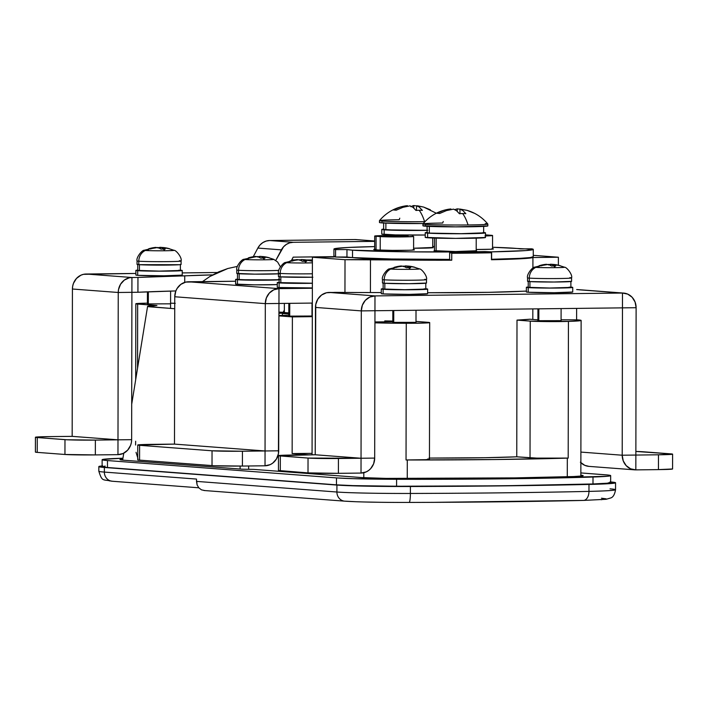 <?xml version="1.0" encoding="UTF-8"?>
<svg xmlns="http://www.w3.org/2000/svg" width="708" height="708" viewBox="0 0 708 708"><rect width="100%" height="100%" fill="white"/><g stroke="black" fill="none" stroke-linecap="round" stroke-linejoin="round"><path stroke-width="1.06" d="M148.326 303.927L170.584 303.821L148.326 303.927L148.353 291.82L148.326 303.927M289.731 316.131L311.989 316.025L289.731 316.131L289.758 303.343L289.731 316.131M560.842 320.662L537.903 320.697L537.93 308.847M415.746 322.344L392.816 322.379L392.834 310.529M351.894 257.491L356.779 257.995A83.447 2.62 -179.9 0 0 449.633 259.703L394.896 259.358L356.779 257.995A83.447 2.62 -179.9 0 1 352.469 257.57M333.937 256.986L312.414 257.243L345.017 259.712L451.748 260.208L449.633 259.845L449.651 252.898L449.633 259.845L451.748 260.208A99.669 3.133 -179.9 0 1 370.479 259.411L370.426 292.546L370.479 259.411L345.017 259.712L344.955 292.431L345.017 259.712L312.414 257.243L312.069 454.801L312.414 257.243L333.937 256.986A99.669 3.133 -179.9 0 1 333.919 256.924A99.669 3.133 -179.9 0 1 334.194 256.694M491.467 259.748L520.238 258.801L532.92 257.535L558.382 257.234L533.266 255.331L558.382 257.234L558.373 265.199L558.382 257.234L532.92 257.535A99.669 3.133 -179.9 0 1 491.467 259.748L491.476 252.8A99.669 3.133 -179.9 0 1 451.757 253.26L451.748 260.208L451.757 253.26L491.476 252.8L484.75 252.491A88.084 2.77 -179.9 0 1 449.651 252.898L491.476 252.8L491.467 259.748M283.023 312.414A81.128 74.641 -85.7 0 1 284.351 310.148L283.023 312.414L284.351 312.396L278.952 312.104L283.023 312.414M210.011 276.403L201.807 282.085L210.011 276.403L218.701 271.863L227.861 268.5L210.011 276.403M237.375 266.412L227.861 268.5L237.375 266.412M135.821 303.767A23.178 0.726 -179.9 0 0 137.662 304.051L137.547 368.231L137.662 304.051L156.919 305.511A46.356 1.46 -179.9 0 0 147.591 306.334A46.356 1.46 -179.9 0 0 151.264 306.945L174.734 308.723L148.034 306.573L156.911 305.511L135.821 303.776L147.406 303.157A23.178 0.726 -179.9 0 0 135.821 303.767L135.688 379.709M174.743 303.298A23.178 0.726 -179.9 0 0 170.584 303.192L175.248 303.316M284.351 312.555L288.82 312.892L284.351 312.555L284.368 303.405L284.351 312.555M288.82 313.14L278.943 313.255L288.82 313.14M102.775 465.873L98.899 466.501L104.368 467.457L336.919 485.069L357.221 485.954L434.588 486.423L548.505 485.237L604.251 483.945L615.287 482.962L610.03 481.909M312.308 316.662L292.386 316.892L278.943 315.874L292.386 316.892L292.147 453.58L308.803 454.846L292.147 453.58L312.078 453.35L292.147 453.58L292.386 316.892L312.308 316.662M278.943 315.467L288.811 315.352L278.943 315.467M288.811 314.016L282.412 313.529L288.82 313.458L282.412 313.529L282.412 315.423L282.412 313.529L288.811 314.016M363.806 472.723L363.797 477.714L363.806 472.723M248.65 469.315L248.65 465.988L248.65 469.315M577.445 319.848L561.09 319.786L577.445 319.848A46.356 1.46 -179.9 0 1 581.126 320.423A46.356 1.46 -179.9 0 1 568.435 321.405L580.392 320.68L580.834 320.264L577.445 319.848M428.986 458.076L485.29 457.713L516.76 456.81L516.999 320.113A99.669 3.133 0.1 0 0 529.867 319.228L537.903 319.839L529.867 319.228L516.999 320.113L530.265 321.122L568.435 321.405L568.197 458.094A46.356 1.46 -179.9 0 1 567.32 458.12L493.919 459.545L407.295 459.979A46.356 1.46 -179.9 0 1 406.038 459.97L425.535 459.687L429.349 459.35L427.605 458.996M561.081 320.733L537.903 320.697M429.455 458.076A99.669 3.133 0.1 0 0 516.76 456.81L536.903 458.111L568.197 458.094A46.356 1.46 -179.9 0 1 567.32 458.12A231.79 7.284 -179.9 0 1 407.295 459.979A46.356 1.46 -179.9 0 1 406.038 459.97L406.277 323.282A46.356 1.46 -179.9 0 1 374.93 322.83L406.277 323.282L406.038 459.97A23.178 0.726 0.1 0 0 429.455 459.288L429.694 322.6A23.178 0.726 -179.9 0 1 406.277 323.282L425.774 322.998L429.588 322.662L427.844 322.308A23.178 0.726 -179.9 0 1 429.694 322.6M384.771 320.91A99.669 3.133 0.1 0 0 392.816 321.051L384.771 320.91L392.816 321.521L384.771 320.91L384.771 321.83L384.771 320.91M532.814 319.45L532.832 308.909L532.814 319.45M532.903 268.093L532.92 257.535L532.903 268.093M610.65 481.953A69.534 2.186 -179.9 0 1 615.553 482.767A69.534 2.186 -179.9 0 1 588.985 484.44A370.868 11.647 -179.9 0 1 410.41 486.511A69.534 2.186 -179.9 0 1 336.919 485.069L336.902 492.016L196.497 481.387L197.116 484.936L198.886 487.909L201.523 489.865L204.639 490.52L201.523 489.865L198.886 487.909L197.116 484.936L196.656 480.874M588.967 491.387A69.534 2.186 0.1 0 0 615.544 489.715A69.534 2.186 -179.9 0 1 588.967 491.387L588.985 484.44L588.967 491.387A9.275 5.726 88.7 0 1 583.481 500.423A9.275 5.726 88.7 0 1 583.224 500.414A9.275 5.726 -91.3 0 0 583.481 500.423A9.275 5.726 -91.3 0 0 588.967 491.387A370.868 11.647 -179.9 0 1 410.392 493.458A370.868 11.647 0.1 0 0 588.967 491.387M410.41 486.511L410.392 493.458L410.41 486.511M355.912 501.724L345.424 501.184A9.275 8.531 -85.7 0 1 344.743 501.167A9.275 8.531 -85.7 0 1 336.902 492.016L196.497 481.387L196.505 479.068L104.359 472.086L104.368 467.457L336.919 485.069L336.902 492.016A69.534 2.186 0.1 0 0 410.392 493.458A9.275 1.266 89.9 0 1 409.162 502.441A9.275 1.266 -90.1 0 0 410.392 493.458A69.534 2.186 -179.9 0 1 336.902 492.016A9.275 8.531 94.3 0 0 344.681 501.158M432.685 502.353L583.224 500.414A361.593 11.355 0.1 0 1 409.197 502.432M601.145 499.724L606.092 498.83L601.464 498.22M363.027 501.954L380.063 502.282M407.259 478.581L407.295 459.979L407.259 478.581M567.285 476.758L567.32 458.12L567.285 476.758M392.816 321.742L374.93 321.945L392.816 321.742M427.844 322.308L415.994 321.414L427.844 322.308M415.994 322.414L392.816 322.379M516.76 456.81L530.026 457.81L530.265 321.122L516.999 320.113L516.76 456.81M530.265 321.122L530.026 457.81A23.178 0.726 0.1 0 0 568.197 458.094L568.435 321.405A23.178 0.726 -179.9 0 1 530.265 321.122M110.014 480.989L108.138 480.422M112.873 481.254A9.275 8.531 -85.7 0 1 112.13 481.228A9.275 8.531 -85.7 0 1 104.359 472.086A69.534 2.186 -179.9 0 1 98.828 471.209A69.534 2.186 0.1 0 0 104.359 472.086L104.368 467.457A69.534 2.186 -179.9 0 1 98.837 466.59A69.534 2.186 -179.9 0 1 102.12 465.935M240.118 466.076L240.109 469.032L240.118 466.076M135.573 445.013L135.671 441.243M137.989 458.607L136.042 452.341M196.505 479.068L104.359 472.086A9.275 8.531 94.3 0 0 112.191 481.236C102.66 479.139 102.288 482.157 98.828 471.227L98.837 466.59M610.022 488.856A69.534 2.186 -179.9 0 1 615.544 489.732C614.668 494.688 612.969 497.459 610.438 498.043L606.154 499.29L583.454 500.423C531.894 501.591 473.794 502.264 409.153 502.441C379.727 502.468 358.248 502.043 344.743 501.167L203.984 490.502M345.424 501.184A60.268 1.894 0.1 0 0 409.118 502.432M392.692 234.835L392.683 235.543L392.692 234.835M436.155 238.127L436.137 251.128L436.155 238.127M380.231 236.587L380.214 250.101L380.231 236.587L399.772 236.941L413.622 236.428A17.381 0.549 -179.9 0 1 399.701 236.941A17.381 0.549 -179.9 0 1 380.231 236.587L376.072 236.268A17.381 0.549 -179.9 0 1 374.682 236.056A17.381 0.549 -179.9 0 1 388.603 235.543A17.381 0.549 -179.9 0 1 408.074 235.897L382.285 235.614L374.682 236.065L380.231 236.587M412.242 236.215A17.381 0.549 -179.9 0 1 413.622 236.428L412.242 236.215M376.045 249.8L376.072 236.268L376.045 249.8M485.493 234.897A17.381 0.549 -179.9 0 1 487.015 234.985L491.184 235.304A17.381 0.549 -179.9 0 1 492.564 235.516A17.381 0.549 -179.9 0 1 485.493 235.941M484.962 235.959L492.564 235.516L485.387 234.888M435.703 251.101A21.329 0.673 -179.9 0 1 434.013 250.836A21.329 0.673 -179.9 0 1 434.473 250.694L455.518 251.544L476.201 250.765A21.329 0.673 -179.9 0 1 476.661 250.906A21.329 0.673 -179.9 0 1 459.589 251.535A21.329 0.673 -179.9 0 1 435.703 251.101M333.937 249.048L333.919 256.464A99.669 3.133 0.1 0 0 335.557 257.031L352.513 257.579A88.084 2.77 0.1 0 0 449.633 259.385L391.524 258.995L352.513 257.579L352.522 250.163L409.764 251.844L491.618 251.871L526.017 250.561L533.195 249.269L492.547 247.269A88.084 2.77 -179.9 0 1 520.238 248.88L531.637 248.827A99.669 3.133 -179.9 0 1 533.274 249.402A99.669 3.133 -179.9 0 1 491.618 251.871L484.874 251.561L484.874 252.499L484.874 251.561A88.084 2.77 -179.9 0 1 352.522 250.163L346.973 249.57L346.955 256.986A88.084 2.77 0.1 0 0 352.513 257.579L352.522 250.163A88.084 2.77 -179.9 0 1 346.973 249.57L346.955 256.986L335.557 257.031L335.565 249.614L346.973 249.57L335.565 249.614A99.669 3.133 -179.9 0 1 333.937 249.048A99.669 3.133 -179.9 0 1 374.665 246.596L347.38 247.499L334.441 248.738L334.017 249.172L335.565 249.614L335.557 257.031L333.999 256.588L334.433 256.146M432.73 246.455A88.084 2.77 -179.9 0 1 434.482 246.455L432.73 246.455M533.177 256.685L530.336 257.562L519.814 258.358L491.609 259.287L491.618 251.871L491.609 259.287A99.669 3.133 0.1 0 0 533.257 256.809L533.274 249.402M375.125 249.296L374.16 249.632L378.869 250.012L392.48 250.384L409.162 250.251L414.162 249.959L413.012 249.623M492.547 248.756A18.541 0.584 -179.9 0 1 493.432 248.933A18.541 0.584 -179.9 0 1 476.201 249.49L490.396 249.251L493.432 248.933L491.954 248.703M413.596 248.251L432.73 247.473A21.329 0.673 -179.9 0 1 433.19 247.614A21.329 0.673 -179.9 0 1 413.596 248.251M413.596 249.667A18.541 0.584 -179.9 0 1 414.481 249.853A18.541 0.584 -179.9 0 1 399.639 250.393A18.541 0.584 -179.9 0 1 378.869 250.012L375.249 249.738A18.541 0.584 -179.9 0 1 373.771 249.508A18.541 0.584 -179.9 0 1 374.665 249.331M610.207 482.325L607.384 483.21L592.985 483.962L503.83 485.785L396.586 486.237L352.982 485.608L336.468 484.847L107.466 467.501L102.607 466.926L105.138 466.05M610.668 475.617A67.216 2.115 -179.9 0 0 605.322 474.785L580.861 472.926L608.429 475.077L610.641 475.679L607.393 476.263L528.54 478.502L424.074 479.316L352.991 478.661L336.477 477.9L107.474 460.554L102.625 459.97L102.147 459.678L102.996 459.377L122.944 458.218A249.411 7.832 -179.9 0 0 118.909 458.35A67.216 2.115 -179.9 0 0 102.129 459.713A67.216 2.115 -179.9 0 0 107.474 460.554L336.477 477.9L336.468 484.847A67.216 2.115 0.1 0 0 396.586 486.237A257.287 8.08 0.1 0 0 592.985 483.962A67.216 2.115 0.1 0 0 610.65 482.564L610.668 475.617A67.216 2.115 -179.9 0 1 593.003 477.015L592.985 483.962L593.003 477.015A257.287 8.08 -179.9 0 1 396.595 479.289L396.586 486.237L396.595 479.289A67.216 2.115 -179.9 0 1 336.477 477.9L336.468 484.847L107.466 467.501L107.474 460.554L107.466 467.501A67.216 2.115 0.1 0 1 102.12 466.669L102.129 459.713M253.756 469.395L361.664 477.573L386.276 478.404L515.043 477.882L573.63 476.546L582.277 475.944L582.905 475.493L580.852 475.183A48.675 1.531 -179.9 0 1 583.171 475.652A48.675 1.531 -179.9 0 1 568.931 476.705A234.109 7.354 -179.9 0 1 407.304 478.581A48.675 1.531 -179.9 0 1 361.664 477.573L253.756 469.395L242.455 469.209L253.756 469.395M122.794 459.111L119.971 459.58L123.829 460.227L242.455 469.209L123.829 460.227A48.675 1.531 -179.9 0 1 119.962 459.616A48.675 1.531 -179.9 0 1 122.794 459.111M137.954 277.43L212.621 274.89A101.987 3.204 -179.9 0 0 184.735 275.881L184.726 282.377L184.735 275.881A231.79 7.284 -179.9 0 0 137.954 277.43L131.927 277.501L137.954 277.43L137.927 292.254L175.858 290.935A231.79 7.284 0.1 0 0 137.927 292.254L137.954 277.43M217.285 272.509L182.23 272.907L217.285 272.509M135.874 273.447L86.102 274.023L131.927 277.501L131.9 292.324L137.927 292.254L131.9 292.324L131.927 277.501L129.263 277.81L124.334 280.085L120.564 284.218L118.51 289.59L118.245 292.484L131.9 292.324L118.245 292.484L117.988 439.827L95.368 440.093L95.341 454.917L117.962 454.651L117.988 439.827L117.962 454.651L123.192 453.465L127.626 450.2L130.591 445.359L131.378 442.562L131.644 439.668L117.988 439.827L131.644 439.668L131.9 292.324L131.644 439.668A14.833 13.647 -85.7 0 1 117.962 454.651L95.341 454.917L95.368 440.093L117.988 439.827L118.245 292.484L72.42 289.014L72.694 286.112L73.473 283.324L76.437 278.483L80.88 275.217L83.438 274.341L135.874 273.447M72.163 436.358L72.42 289.014L72.163 436.358L117.988 439.827L72.163 436.358L49.551 436.615L72.163 436.358M49.551 436.615L37.117 436.995L35.427 437.27L37.267 437.553L67.154 439.783L95.368 440.093A23.178 0.726 -179.9 0 1 64.977 439.65L37.267 437.553L37.241 452.377L64.95 454.474L64.977 439.65L64.95 454.474L95.341 454.917A23.178 0.726 0.1 0 1 64.95 454.474L37.241 452.377L37.267 437.553A23.178 0.726 -179.9 0 1 35.427 437.261A23.178 0.726 -179.9 0 1 49.551 436.615M35.4 452.093L37.241 452.377A23.178 0.726 0.1 0 1 35.4 452.093L35.427 437.261M72.42 289.014L118.245 292.484A14.833 13.647 -85.7 0 1 131.927 277.501L86.102 274.023A14.833 13.647 94.3 0 0 72.42 289.014M526.371 291.121L488.83 292.324L427.632 292.723A101.987 3.204 -179.9 0 0 523.858 291.183A231.79 7.284 -179.9 0 0 526.371 291.121M623.58 293.077L577.763 289.607A14.833 13.647 94.3 0 0 576.666 289.572L622.482 293.041A14.833 13.647 -85.7 0 1 623.58 293.077A14.833 13.647 -85.7 0 1 636.12 307.706L635.864 455.058L658.475 454.793L658.449 469.616L635.837 469.882L658.449 469.616L658.475 454.793L635.864 455.058L635.837 469.882A14.833 13.647 -85.7 0 1 634.74 469.846A14.833 13.647 -85.7 0 1 622.208 455.217L623.235 460.873L626.182 465.652L630.607 468.811L635.837 469.882L635.864 455.058L622.208 455.217L622.465 307.865L636.12 307.706L635.085 302.05L632.138 297.272L627.713 294.112L622.482 293.041L622.208 455.217L635.864 455.058L636.12 307.706L374.957 310.732L374.691 458.085L374.957 310.732L361.301 310.892L361.036 458.244L374.691 458.085A14.833 13.647 -85.7 0 1 361.018 473.068L338.397 473.333A23.178 0.726 0.1 0 1 308.007 472.891L338.397 473.333L338.424 458.501A23.178 0.726 -179.9 0 1 308.033 458.067L308.007 472.891L280.297 470.793L280.324 455.961A23.178 0.726 -179.9 0 1 278.474 455.678A23.178 0.726 -179.9 0 1 292.599 455.032L315.219 454.766L361.036 458.244L361.301 310.892L374.957 310.732L374.974 295.909L374.957 310.732L622.465 307.865L622.482 293.041L374.974 295.909L369.753 297.094L365.319 300.36L362.346 305.21L361.301 310.892L315.476 307.422L315.219 454.766L278.483 455.686L308.033 458.067L280.324 455.961L280.297 470.793A23.178 0.726 0.1 0 1 278.456 470.501L308.007 472.891L308.033 458.067L361.036 458.244L361.018 473.068L366.24 471.882L368.603 470.484L370.673 468.616L373.647 463.767L374.691 458.085L338.424 458.501L338.397 473.333L361.018 473.068L361.036 458.244L315.219 454.766L315.741 304.529L317.795 299.157L321.565 295.024L326.494 292.749L335.185 292.369A231.79 7.284 -179.9 0 0 381.276 292.572L329.158 292.439L374.974 295.909L622.482 293.041L579.33 289.82M588.976 466.377L584.79 465.342L580.365 462.182M576.613 319.786L576.631 308.396L576.613 319.786M658.475 454.793L672.113 453.996L635.864 451.456A23.178 0.726 -179.9 0 1 643.05 451.757L670.759 453.863A23.178 0.726 -179.9 0 1 672.6 454.147A23.178 0.726 -179.9 0 1 658.475 454.793M658.449 469.616L672.573 468.97A23.178 0.726 0.1 0 1 658.449 469.616M580.879 462.705A14.833 13.647 94.3 0 0 588.914 466.377L634.74 469.846M622.208 455.217L580.896 452.085L622.208 455.217M374.974 295.909L329.158 292.439A14.833 13.647 94.3 0 0 315.476 307.422L361.301 310.892A14.833 13.647 -85.7 0 1 374.974 295.909M278.961 303.466L312.334 303.077L278.961 303.466L278.987 288.634L278.961 303.466L265.305 303.626L278.961 303.466L278.704 450.81L242.437 451.226L242.41 466.059L265.022 465.793L265.049 450.969L265.022 465.793L270.252 464.607L272.615 463.209L276.394 459.076L278.439 453.704L278.961 303.466M312.361 288.253L278.987 288.634L312.361 288.253M235.622 281.226L188.434 281.775L278.987 288.634L273.766 289.829L269.323 293.094L266.358 297.935L265.305 303.626L265.049 450.969L278.704 450.81A14.833 13.647 -85.7 0 1 265.022 465.793L242.41 466.059L242.437 451.226L265.049 450.969L174.495 444.111L174.752 296.758L175.805 291.077L177.071 288.501L180.841 284.359L185.77 282.094L235.622 281.226M275.766 260.456L281.386 249.862L257.845 248.074L253.269 256.703L257.845 248.074L281.386 249.862A14.833 13.647 -85.7 0 1 293.227 242.304L374.674 241.366L293.227 242.304L269.686 240.525L293.227 242.304L289.687 242.853L286.395 244.375L283.563 246.765L275.766 260.456M374.674 241.039L354.832 239.534L269.686 240.525A14.833 13.647 94.3 0 0 257.845 248.074L260.022 244.977L262.854 242.587L266.146 241.074L269.686 240.525L354.832 239.534L374.674 241.039M293.201 257.137L334.114 256.659L293.201 257.137L291.395 260.544L293.201 257.137M374.674 240.994L355.929 239.57A14.833 13.647 94.3 0 0 354.832 239.534L356.036 239.578M151.875 444.367L174.495 444.111L137.759 445.022L139.6 445.305L139.573 460.129L214.188 465.749L242.41 466.059A23.178 0.726 0.1 0 1 212.019 465.616L212.037 450.792L139.6 445.305L212.037 450.792L242.437 451.226A23.178 0.726 -179.9 0 1 212.037 450.792L212.019 465.616L139.573 460.129L139.6 445.305A23.178 0.726 -179.9 0 1 137.75 445.013A23.178 0.726 -179.9 0 1 151.875 444.367M137.733 459.846L139.573 460.129A23.178 0.726 0.1 0 1 137.733 459.846L137.75 445.013M265.049 450.969L265.305 303.626L174.752 296.758L174.495 444.111L265.049 450.969M278.987 288.634L188.434 281.775A14.833 13.647 94.3 0 0 174.752 296.758L265.305 303.626A14.833 13.647 -85.7 0 1 278.987 288.634M427.632 233.118L427.623 237.755A30.134 0.947 0.1 0 0 461.368 238.375A30.134 0.947 0.1 0 0 485.493 237.49L455.625 238.384L425.225 237.392A30.134 0.947 0.1 0 0 427.623 237.755L427.632 233.118L461.501 233.737L485.502 232.844A30.134 0.947 -179.9 0 1 461.377 233.737A30.134 0.947 -179.9 0 1 427.632 233.118A30.134 0.947 -179.9 0 1 425.234 232.746L427.632 233.118M483.644 232.525A30.134 0.947 -179.9 0 1 485.502 232.852L483.104 232.481M429.349 226.41L429.34 233.1A28.276 0.885 0.1 0 0 461.005 233.675A28.276 0.885 0.1 0 0 483.644 232.852L461.129 233.675L429.34 233.1L429.349 226.41M449.049 209.161L449.589 209.081C438.88 210.683 429.995 215.63 422.941 223.914A32.453 1.018 0.1 0 0 425.508 224.339A32.453 1.018 0.1 0 0 468.059 224.958A42.064 16.426 -90.7 0 0 462.643 213.559A37.763 34.736 94.3 0 0 459.448 213.754L456.58 210.745L453.571 209.134L446.447 210.595L439.695 213.471L436.978 213.267L443.73 210.391L450.854 208.931L450.846 209.515L450.854 208.931L443.73 210.391L436.978 213.267A37.763 14.744 -90.7 0 1 439.695 213.471L446.447 210.595L453.571 209.134L456.58 210.745L459.448 213.754A37.763 34.736 94.3 0 1 462.643 213.559A42.064 16.426 89.3 0 1 468.059 224.958A32.453 1.018 -179.9 0 1 425.508 224.339L425.508 226.197A32.453 1.018 0.1 0 0 461.846 226.861A32.453 1.018 0.1 0 0 487.83 225.905L487.83 224.055A32.453 1.018 -179.9 0 1 468.059 224.958A32.453 1.018 0.1 0 0 487.821 224.029C482.334 217.445 475.493 212.904 467.289 210.418L459.97 209.064L462.988 210.665L465.846 213.683A37.763 34.736 94.3 0 0 462.643 213.559A37.763 34.736 94.3 0 1 465.846 213.683L462.988 210.665L459.97 209.064L459.961 213.701L459.97 209.064L467.085 210.356L473.829 213.073M485.254 223.648A32.453 1.018 -179.9 0 1 487.83 224.055M422.933 225.79L422.933 223.94A32.453 1.018 -179.9 0 0 425.508 224.339L425.508 226.197A32.453 1.018 0.1 0 1 422.933 225.79L455.66 226.87L487.83 225.896M422.933 223.94A32.453 1.018 -179.9 0 1 442.704 223.038A42.064 16.426 89.3 0 1 443.252 221.471M459.97 209.17L457.253 208.851L457.244 211.303L457.253 208.851L454.978 209.577L457.253 208.851L460.837 209.32M427.092 232.746A28.276 0.885 0.1 0 0 429.34 233.1L427.092 232.755L427.101 225.799M427.428 232.392L425.234 232.755A30.134 0.947 -179.9 0 1 427.092 232.428M383.966 229.1L381.771 229.463L384.161 229.826L384.152 234.463A30.134 0.947 0.1 0 0 425.234 235.012L395.374 234.906L381.762 234.1A30.134 0.947 0.1 0 0 384.152 234.463L384.161 229.826L427.092 230.348A30.134 0.947 -179.9 0 1 384.161 229.826A30.134 0.947 -179.9 0 1 381.771 229.454A30.134 0.947 -179.9 0 1 383.621 229.126M383.639 222.507L383.621 229.454A28.276 0.885 0.1 0 0 385.869 229.808L385.878 223.117L385.869 229.808A28.276 0.885 0.1 0 0 427.092 230.286M405.587 205.869L406.126 205.789C395.409 207.391 386.524 212.338 379.479 220.622A32.453 1.018 0.1 0 0 382.046 221.046A32.453 1.018 0.1 0 0 424.596 221.666A42.064 16.426 -90.7 0 0 419.18 210.267A37.763 34.736 94.3 0 0 415.977 210.462L413.118 207.453L410.1 205.842L402.985 207.302L396.223 210.179L393.506 209.975L400.268 207.099L407.383 205.639L407.383 206.223L407.383 205.639L400.268 207.099L393.506 209.975A37.763 14.744 -90.7 0 1 396.223 210.179L402.985 207.302L410.1 205.842L413.118 207.453L415.977 210.462A37.763 34.736 94.3 0 1 419.18 210.267A42.064 16.426 89.3 0 1 424.596 221.666A32.453 1.018 -179.9 0 1 382.046 221.046L382.046 222.905A32.453 1.018 0.1 0 0 423.26 223.533L382.046 222.905L382.046 221.046A32.453 1.018 -179.9 0 1 379.461 220.648A32.453 1.018 -179.9 0 1 399.241 219.746A42.064 16.426 89.3 0 1 399.781 218.179M379.461 222.507L382.046 222.905A32.453 1.018 0.1 0 1 379.461 222.498L379.461 220.648M422.384 210.391A37.763 34.736 94.3 0 0 419.18 210.267A37.763 34.736 94.3 0 1 422.384 210.391L419.517 207.373L422.384 210.391M418.773 206.842L416.499 205.762L418.773 206.842M418.304 205.957L416.499 205.762L416.49 210.409L416.499 205.762L423.614 207.063L418.304 205.957M436.323 213.232L423.614 207.063L430.367 209.78M415.587 205.745L413.782 205.559L415.587 205.745M413.021 205.709L413.782 205.559L413.782 208.01L413.782 205.559L410.764 206.709L413.021 205.709M427.818 230.268L396.392 230.224L383.621 229.463M393.736 322.521L393.754 310.52L393.736 322.521M383.125 289.28A23.178 0.726 -179.9 0 1 381.285 288.997A23.178 0.726 -179.9 0 1 383.134 288.714L381.285 288.997L385.302 289.413L404.666 289.767L423.844 289.466L427.641 289.068L425.791 288.784A23.178 0.726 -179.9 0 1 425.8 288.784A23.178 0.726 -179.9 0 1 427.641 289.076A23.178 0.726 -179.9 0 1 409.082 289.758A23.178 0.726 -179.9 0 1 383.125 289.28L383.116 293.917L383.125 289.28M381.276 293.625A23.178 0.726 0.1 0 0 383.116 293.917L381.276 293.634L381.285 288.997M384.833 289.262L384.842 283.288L384.833 289.262A21.329 0.673 0.1 0 0 408.711 289.696A21.329 0.673 0.1 0 0 425.782 289.076L404.649 289.705L383.134 289.006A21.329 0.673 0.1 0 0 384.833 289.262M419.428 268.943A14.948 0.469 -179.9 0 1 410.339 269.341A38.338 14.974 -90.7 0 0 408.578 267.624A36.896 33.949 94.3 0 1 410.711 267.668A38.276 14.948 89.3 0 0 407.543 266.049L407.543 267.651L407.543 266.049A38.276 35.214 94.3 0 1 415.003 267.341L407.543 266.049L410.711 267.668A36.896 33.949 94.3 0 0 408.578 267.624A38.338 14.974 89.3 0 1 410.339 269.341A14.948 0.469 0.1 0 0 419.401 268.89C421.517 268.615 427.712 276.394 426.499 279.607A22.019 0.69 -179.9 0 1 408.87 280.253A22.019 0.69 -179.9 0 1 384.205 279.802A11.594 10.664 -85.7 0 1 390.736 269.058A11.594 10.664 94.3 0 0 384.205 279.802A22.019 0.69 -179.9 0 1 382.462 279.527C381.258 276.315 387.48 268.562 389.586 268.836A14.948 0.469 0.1 0 0 390.736 269.058A14.948 0.469 0.1 0 0 410.339 269.341A14.948 0.469 -179.9 0 1 390.736 269.058M419.401 268.89L413.171 266.854M403.339 266.606L407.622 266.075M389.878 268.774A14.948 0.469 -179.9 0 1 393.993 268.544M424.747 279.333A22.019 0.69 -179.9 0 1 426.499 279.607L426.49 283.05A22.019 0.69 0.1 0 1 408.861 283.696A22.019 0.69 0.1 0 1 384.205 283.244L382.453 282.979A22.019 0.69 0.1 0 0 384.205 283.244L384.205 279.802L384.205 283.244L408.959 283.696L426.49 283.041M384.205 279.802A22.019 0.69 0.1 0 0 407.463 280.262A22.019 0.69 0.1 0 0 426.313 279.695M401.463 265.96A38.276 35.214 -85.7 0 0 393.993 267.429A36.896 14.408 -90.7 0 1 395.807 267.562A38.276 35.214 94.3 0 1 403.277 266.102A38.276 14.948 -90.7 0 1 406.445 267.721A36.896 33.949 94.3 0 1 408.578 267.624A36.896 33.949 94.3 0 0 406.445 267.721L403.277 266.102L393.993 267.429L401.463 265.96L389.586 268.836M403.994 266.314A38.276 14.948 89.3 0 1 405.728 265.916L405.728 267.199L405.728 265.916A38.276 35.214 -85.7 0 1 407.543 266.066M427.632 293.705L409.171 294.386L383.116 293.917A23.178 0.726 0.1 0 0 409.074 294.386A23.178 0.726 0.1 0 0 427.632 293.705L427.641 289.076M424.092 288.811L425.34 288.935M538.823 320.839L538.85 308.838L538.823 320.839M528.212 287.598A23.178 0.726 -179.9 0 1 526.371 287.315A23.178 0.726 -179.9 0 1 528.23 287.032L526.371 287.324L530.389 287.731L549.753 288.085L568.94 287.784L572.728 287.386L570.887 287.103A23.178 0.726 -179.9 0 1 570.887 287.103L570.878 287.103A23.178 0.726 -179.9 0 1 572.728 287.395A23.178 0.726 -179.9 0 1 554.169 288.076A23.178 0.726 -179.9 0 1 528.212 287.598L528.212 292.236L528.212 287.598M526.363 291.944A23.178 0.726 0.1 0 0 528.212 292.236L526.363 291.953L526.371 287.315M529.92 287.581L529.929 281.607L529.92 287.581A21.329 0.673 0.1 0 0 553.806 288.014A21.329 0.673 0.1 0 0 570.878 287.395L549.735 288.023L528.23 287.324A21.329 0.673 0.1 0 0 529.92 287.581M564.524 267.27A14.948 0.469 -179.9 0 1 555.426 267.659A38.338 14.974 -90.7 0 0 553.665 265.942A36.896 33.949 94.3 0 1 555.798 265.987A38.276 14.948 89.3 0 0 552.629 264.367L552.629 265.969L552.629 264.367A38.276 35.214 94.3 0 1 560.099 265.659L552.629 264.367L555.798 265.987A36.896 33.949 94.3 0 0 553.665 265.942A38.338 14.974 89.3 0 1 555.426 267.659A14.948 0.469 0.1 0 0 564.497 267.208C566.604 266.934 572.799 274.713 571.586 277.925A22.019 0.69 -179.9 0 1 553.957 278.571A22.019 0.69 -179.9 0 1 529.301 278.12A11.594 10.664 -85.7 0 1 535.823 267.376A11.594 10.664 94.3 0 0 529.301 278.12A22.019 0.69 -179.9 0 1 527.548 277.846C526.354 274.633 532.575 266.881 534.682 267.155A14.948 0.469 0.1 0 0 535.823 267.376A14.948 0.469 0.1 0 0 555.426 267.659A14.948 0.469 -179.9 0 1 535.823 267.376M564.497 267.208L558.258 265.173M548.435 264.925L552.709 264.394M534.974 267.093A14.948 0.469 -179.9 0 1 539.08 266.863M569.843 277.651A22.019 0.69 -179.9 0 1 571.586 277.925L571.586 281.368A22.019 0.69 0.1 0 1 553.948 282.014A22.019 0.69 0.1 0 1 529.292 281.563L527.548 281.297A22.019 0.69 0.1 0 0 529.292 281.563L529.301 278.12L529.292 281.563L554.045 282.014L571.586 281.359M529.301 278.12A22.019 0.69 0.1 0 0 552.55 278.58A22.019 0.69 0.1 0 0 571.4 278.014M545.611 264.367L539.08 265.748A38.276 35.214 -85.7 0 1 546.558 264.279M539.992 265.739L539.08 265.748A36.896 14.408 -90.7 0 1 540.894 265.881L539.992 265.739M542.735 265.358L540.894 265.881A38.276 35.214 94.3 0 1 548.364 264.42L542.735 265.358M548.771 264.526L548.364 264.42A38.276 14.948 -90.7 0 1 551.532 266.04L548.771 264.526M553.665 265.942A36.896 33.949 94.3 0 0 551.532 266.04A36.896 33.949 94.3 0 1 553.665 265.942M549.089 264.633A38.276 14.948 89.3 0 1 550.824 264.234L550.815 265.518L550.824 264.234A38.276 35.214 -85.7 0 1 552.629 264.385M572.719 292.023L554.267 292.705L528.212 292.236A23.178 0.726 0.1 0 0 554.16 292.705A23.178 0.726 0.1 0 0 572.728 292.032L572.728 287.395M569.179 287.129L570.427 287.253M279.12 282.899A23.178 0.726 -179.9 0 1 277.279 282.607A23.178 0.726 -179.9 0 1 279.138 282.324L277.766 282.757L284.209 283.138L312.37 283.288A23.178 0.726 -179.9 0 1 279.12 282.899L279.111 287.528L279.12 282.899M277.271 287.244A23.178 0.726 0.1 0 0 279.111 287.528L277.271 287.244L277.279 282.607M312.458 283.218L279.138 282.616A21.329 0.673 0.1 0 0 280.828 282.873L280.837 276.899L280.828 282.873A21.329 0.673 0.1 0 0 312.37 283.227M299.334 260.217L301.723 259.526A38.276 35.214 -85.7 0 1 303.537 259.677L303.537 261.261L303.537 259.668A38.276 35.214 94.3 0 1 311.007 260.951L303.537 259.668L306.706 261.279A36.896 33.949 94.3 0 0 304.573 261.234A38.338 14.974 89.3 0 1 306.334 262.951A14.948 0.469 0.1 0 0 312.405 262.818M309.192 260.473L312.405 261.376M299.997 259.924A38.276 14.948 89.3 0 1 301.723 259.526L301.723 260.81L301.723 259.526L303.617 259.686M285.882 262.385A14.948 0.469 -179.9 0 1 289.988 262.164M280.209 273.412A22.019 0.69 0.1 0 0 312.387 273.784A22.019 0.69 -179.9 0 1 280.209 273.412L280.2 276.855L278.448 276.589A22.019 0.69 0.1 0 0 280.2 276.855L280.209 273.412A11.594 10.664 -85.7 0 1 286.731 262.668A11.594 10.664 94.3 0 0 280.209 273.412A22.019 0.69 -179.9 0 1 278.456 273.138C277.253 269.925 283.483 262.172 285.589 262.456A14.948 0.469 0.1 0 0 286.731 262.668A14.948 0.469 0.1 0 0 306.334 262.951A14.948 0.469 -179.9 0 1 286.731 262.668M312.378 277.226A22.019 0.69 0.1 0 1 280.2 276.855L312.865 277.217M306.334 262.951A38.338 14.974 -90.7 0 0 304.573 261.234A36.896 33.949 94.3 0 0 302.44 261.332L299.272 259.712L289.988 261.04L297.395 259.579L285.589 262.456M303.537 259.668A38.276 14.948 89.3 0 1 306.706 261.279A36.896 33.949 94.3 0 0 304.573 261.234A36.896 33.949 94.3 0 0 302.44 261.332A38.276 14.948 -90.7 0 0 299.272 259.712A38.276 35.214 94.3 0 0 291.802 261.181A36.896 14.408 -90.7 0 0 289.988 261.04A38.276 35.214 -85.7 0 1 297.457 259.579M312.361 287.926L279.111 287.528A23.178 0.726 0.1 0 0 312.361 287.926M137.715 270.695A23.178 0.726 -179.9 0 1 135.874 270.403A23.178 0.726 -179.9 0 1 137.733 270.12L135.874 270.412L139.892 270.819L159.256 271.173L178.443 270.881L182.23 270.483L180.381 270.199A23.178 0.726 -179.9 0 1 180.39 270.199A23.178 0.726 -179.9 0 1 182.23 270.483A23.178 0.726 -179.9 0 1 163.672 271.164A23.178 0.726 -179.9 0 1 137.715 270.695L137.706 275.324L137.715 270.695M135.865 275.04A23.178 0.726 0.1 0 0 137.706 275.324L135.865 275.04L135.874 270.403M180.381 270.474L159.238 271.111L137.733 270.412A21.329 0.673 0.1 0 0 139.423 270.668L139.432 264.704L139.423 270.668A21.329 0.673 0.1 0 0 163.309 271.111A21.329 0.673 0.1 0 0 180.381 270.483L180.39 264.456M174.026 250.358A14.948 0.469 -179.9 0 1 164.929 250.756A38.338 14.974 -90.7 0 0 163.167 249.03A36.896 33.949 94.3 0 1 165.3 249.083A38.276 14.948 89.3 0 0 162.132 247.464L162.132 249.057L162.132 247.464A38.276 35.214 94.3 0 1 169.601 248.756L162.132 247.464L165.3 249.083A36.896 33.949 94.3 0 0 163.167 249.03A38.338 14.974 89.3 0 1 164.929 250.756A14.948 0.469 0.1 0 0 174 250.305C176.106 250.03 182.301 257.8 181.089 261.013A22.019 0.69 -179.9 0 1 163.459 261.659A22.019 0.69 -179.9 0 1 138.803 261.208A11.594 10.664 -85.7 0 1 145.326 250.473A11.594 10.664 94.3 0 0 138.803 261.208A22.019 0.69 -179.9 0 1 137.051 260.942C135.856 257.721 142.078 249.968 144.184 250.251A14.948 0.469 0.1 0 0 145.326 250.473A14.948 0.469 0.1 0 0 164.929 250.756A14.948 0.469 -179.9 0 1 145.326 250.473M174 250.305L167.761 248.269M157.937 248.012L162.212 247.481M144.476 250.189A14.948 0.469 -179.9 0 1 148.583 249.959M181.089 264.456A22.019 0.69 0.1 0 1 163.451 265.111A22.019 0.69 0.1 0 1 138.795 264.659L137.042 264.385A22.019 0.69 0.1 0 0 138.795 264.659L138.803 261.208L138.795 264.659L179.478 264.712L181.089 264.456L181.089 261.013A22.019 0.69 -179.9 0 0 179.345 260.739M138.803 261.208A22.019 0.69 0.1 0 0 162.052 261.668A22.019 0.69 0.1 0 0 180.903 261.102M155.114 247.464L148.583 248.835A38.276 35.214 -85.7 0 1 156.052 247.375M149.494 248.835L148.583 248.835A36.896 14.408 -90.7 0 1 150.397 248.977L149.494 248.835M152.238 248.446L150.397 248.977A38.276 35.214 94.3 0 1 157.866 247.508L152.238 248.446M158.265 247.614L157.866 247.508A38.276 14.948 -90.7 0 1 161.035 249.127L158.265 247.614M163.167 249.03A36.896 33.949 94.3 0 0 161.035 249.127A36.896 33.949 94.3 0 1 163.167 249.03M158.592 247.72A38.276 14.948 89.3 0 1 160.327 247.322L160.318 248.605L160.327 247.322A38.276 35.214 -85.7 0 1 162.132 247.473M182.222 275.111L163.769 275.801L137.706 275.324A23.178 0.726 0.1 0 0 163.663 275.801A23.178 0.726 0.1 0 0 182.23 275.12L182.23 270.483M178.681 270.217L179.929 270.341M312.414 259.951A22.019 0.69 -179.9 0 1 306.67 259.986M294.625 259.907A22.019 0.69 -179.9 0 1 291.767 259.845M237.463 279.74L237.454 284.368A23.178 0.726 0.1 0 0 277.279 284.598L254.473 284.837L235.614 284.094A23.178 0.726 0.1 0 0 237.454 284.368L237.463 279.74L279.138 279.872A23.178 0.726 -179.9 0 1 257.65 280.218A23.178 0.726 -179.9 0 1 237.463 279.74A23.178 0.726 -179.9 0 1 235.622 279.448L237.463 279.74M279.757 279.651L254.827 280.147L237.481 279.456A21.329 0.673 0.1 0 0 239.171 279.722L239.18 273.748L239.171 279.722A21.329 0.673 0.1 0 0 259.818 280.164A21.329 0.673 0.1 0 0 279.138 279.731M254.853 256.508L255.8 256.747L243.933 259.296A14.948 0.469 0.1 0 0 245.074 259.517A14.948 0.469 0.1 0 0 264.677 259.801A38.338 14.974 -90.7 0 0 262.916 258.075A36.896 33.949 94.3 0 0 260.783 258.172L257.615 256.561L248.331 257.889L254.853 256.508M273.775 259.402A14.948 0.469 -179.9 0 1 264.677 259.801A14.948 0.469 -179.9 0 1 245.074 259.517A11.594 10.664 94.3 0 0 238.552 270.261A22.019 0.69 0.1 0 0 256.438 270.704A22.019 0.69 0.1 0 0 276.757 270.456M278.802 270.35A22.019 0.69 -179.9 0 1 258.464 270.713A22.019 0.69 -179.9 0 1 238.552 270.261L238.543 273.704A22.019 0.69 0.1 0 0 258.066 274.155A22.019 0.69 0.1 0 0 278.456 273.819M236.791 273.43L236.799 269.987A22.019 0.69 -179.9 0 0 238.552 270.261L238.543 273.704A22.019 0.69 0.1 0 1 236.791 273.43L254.703 274.138L279.226 273.766M238.552 270.261A11.594 10.664 -85.7 0 1 245.074 259.517M244.225 259.234A14.948 0.469 -179.9 0 1 248.331 259.004M257.677 257.057L260.075 256.376A38.276 35.214 -85.7 0 1 261.88 256.517A38.276 35.214 94.3 0 1 269.35 257.8L261.88 256.508L265.049 258.128A36.896 33.949 94.3 0 0 262.916 258.075A38.338 14.974 89.3 0 1 264.677 259.801A14.948 0.469 0.1 0 0 273.748 259.349L277.616 262.013L280.368 266.774M273.748 259.349L267.509 257.314M258.34 256.774A38.276 14.948 89.3 0 1 260.075 256.376L260.066 257.65L260.075 256.376L261.96 256.526M261.88 256.508L261.88 258.11L261.88 256.508A38.276 14.948 89.3 0 1 265.049 258.128A36.896 33.949 94.3 0 0 262.916 258.075A36.896 33.949 94.3 0 0 260.783 258.172A38.276 14.948 -90.7 0 0 257.615 256.561A38.276 35.214 94.3 0 0 250.145 258.022A36.896 14.408 -90.7 0 0 248.331 257.889A38.276 35.214 -85.7 0 1 255.8 256.42M237.481 279.173L235.622 279.456A23.178 0.726 -179.9 0 1 237.481 279.173M278.43 279.262L279.678 279.394M147.406 303.785L147.432 291.855M288.811 315.989L288.829 303.351M615.553 482.767L615.544 489.715M581.126 320.432L580.852 476.112M122.626 460.12L123.758 453.191M131.706 404.233L147.583 306.378M198.78 487.794L112.191 481.236M432.73 247.756L432.747 238.021M476.201 251.048L476.219 238.154M434.473 250.968L434.5 238.083M391.028 235.543L391.028 234.791M413.622 236.428L413.596 250.03M374.682 236.056L374.665 249.694M492.564 235.516L492.547 249.11M672.6 454.147L672.573 468.979M278.456 470.501L278.474 455.678M485.502 232.852L485.493 237.49M483.661 225.896L483.644 232.852M425.234 232.746L425.225 237.384M381.771 229.454L381.762 234.091M383.152 282.979L383.134 288.997M382.453 282.97L382.462 279.527M425.8 283.05L425.782 289.076M415.994 323.237L416.012 310.263M528.239 281.297L528.23 287.315M527.54 281.288L527.548 277.846M534.682 267.155L546.487 264.288M570.887 281.368L570.878 287.395M561.081 321.556L561.108 308.582M279.147 276.589L279.138 282.607M278.448 276.589L278.456 273.138M311.989 316.662L312.016 303.077M137.741 264.385L137.733 270.412M137.042 264.385L137.051 260.942M144.184 250.251L155.99 247.375M170.575 308.414L170.61 291.077M243.933 259.296C241.826 259.013 235.605 266.766 236.799 269.987M237.49 273.43L237.481 279.456M235.622 279.448L235.614 284.085"/></g></svg>
